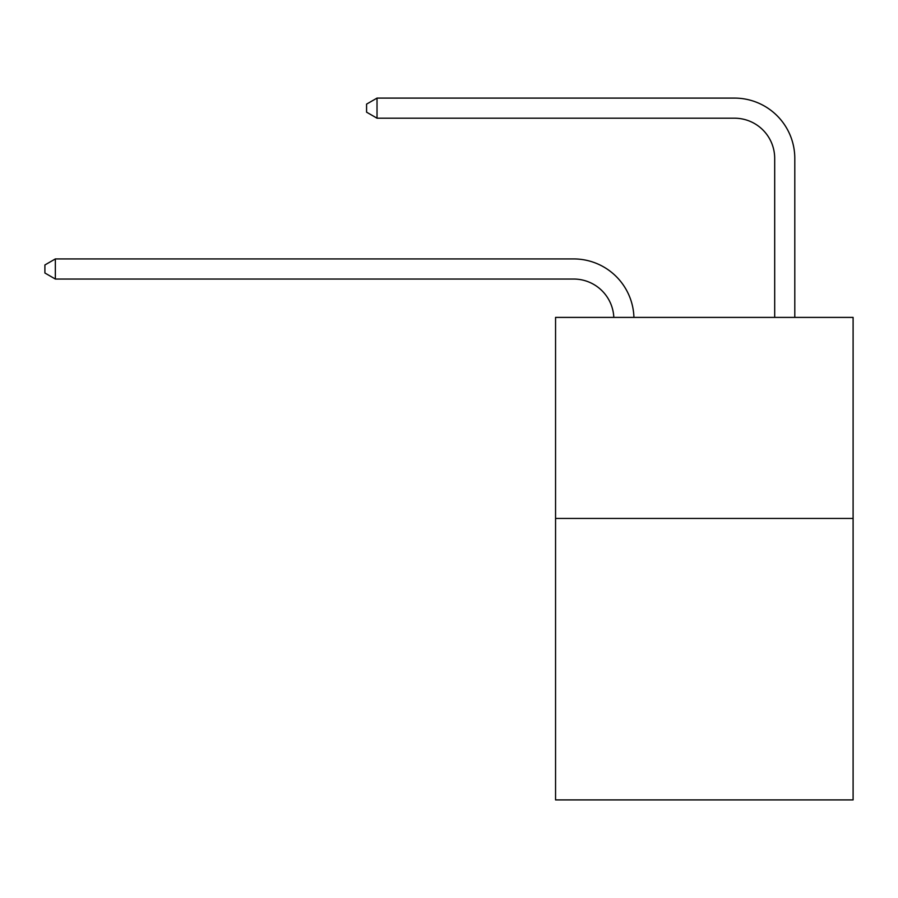 <?xml version="1.0" encoding="UTF-8"?>
<svg xmlns="http://www.w3.org/2000/svg" width="898" height="898" viewBox="0 0 898 898"><rect width="100%" height="100%" fill="white"/><g stroke="black" fill="none" stroke-linecap="round" stroke-linejoin="round"><path stroke-width="1.35" d="M853.1 518.438L853.1 799.905L555.559 799.905L555.559 317.398L853.1 317.398L853.1 518.438L555.559 518.438M573.642 279.042A40.208 40.208 0 0 1 613.817 317.398A40.208 40.208 0 0 0 573.642 279.042A40.208 40.208 0 0 1 613.817 317.398A40.208 40.208 0 0 0 573.642 279.042A40.208 40.208 0 0 1 613.817 317.398A40.208 40.208 0 0 0 573.642 279.042A40.208 40.208 0 0 1 613.817 317.398A40.208 40.208 0 0 0 573.642 279.042A40.208 40.208 0 0 1 613.817 317.398A40.208 40.208 0 0 0 573.642 279.042A40.208 40.208 0 0 1 613.817 317.398A40.208 40.208 0 0 0 573.642 279.042A40.208 40.208 0 0 1 613.817 317.398A40.208 40.208 0 0 0 573.642 279.042A40.208 40.208 0 0 1 613.817 317.398A40.208 40.208 0 0 0 573.642 279.042A40.208 40.208 0 0 1 613.817 317.398A40.208 40.208 0 0 0 573.642 279.042A40.208 40.208 0 0 1 613.817 317.398A40.208 40.208 0 0 0 573.642 279.042A40.208 40.208 0 0 1 613.817 317.398A40.208 40.208 0 0 0 573.642 279.042A40.208 40.208 0 0 1 613.817 317.398A40.208 40.208 0 0 0 573.642 279.042L55.35 279.042L44.9 273.003L44.9 264.966L55.35 258.927L573.642 258.927A60.312 60.312 0 0 1 633.932 317.398M774.693 317.398L774.693 158.407A40.208 40.208 0 0 0 734.485 118.199L377.025 118.199L366.575 112.171L366.575 104.123L377.025 98.095L734.485 98.095A60.312 60.312 0 0 1 794.797 158.407L794.797 317.398M55.35 279.042L55.35 258.927L573.642 258.927M774.693 158.407A40.208 40.208 0 0 0 734.485 118.199A40.208 40.208 0 0 1 774.693 158.407A40.208 40.208 0 0 0 734.485 118.199A40.208 40.208 0 0 1 774.693 158.407A40.208 40.208 0 0 0 734.485 118.199A40.208 40.208 0 0 1 774.693 158.407A40.208 40.208 0 0 0 734.485 118.199A40.208 40.208 0 0 1 774.693 158.407A40.208 40.208 0 0 0 734.485 118.199A40.208 40.208 0 0 1 774.693 158.407A40.208 40.208 0 0 0 734.485 118.199A40.208 40.208 0 0 1 774.693 158.407A40.208 40.208 0 0 0 734.485 118.199A40.208 40.208 0 0 1 774.693 158.407A40.208 40.208 0 0 0 734.485 118.199A40.208 40.208 0 0 1 774.693 158.407A40.208 40.208 0 0 0 734.485 118.199A40.208 40.208 0 0 1 774.693 158.407A40.208 40.208 0 0 0 734.485 118.199A40.208 40.208 0 0 1 774.693 158.407A40.208 40.208 0 0 0 734.485 118.199A40.208 40.208 0 0 1 774.693 158.407A40.208 40.208 0 0 0 734.485 118.199M377.025 118.199L377.025 98.095L734.485 98.095"/></g></svg>

